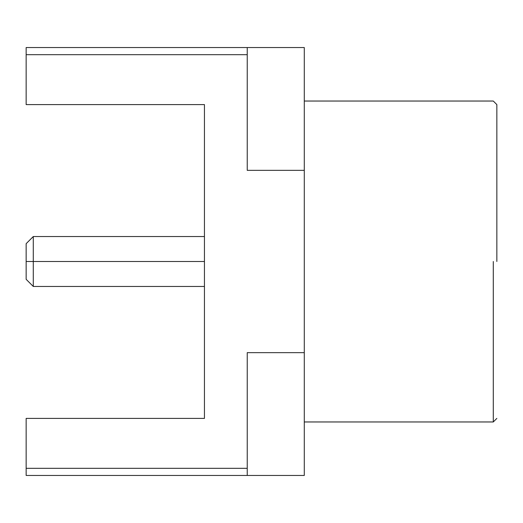 <?xml version="1.0" encoding="UTF-8"?>
<svg xmlns="http://www.w3.org/2000/svg" width="523" height="523" viewBox="0 0 523 523"><rect width="100%" height="100%" fill="white"/><g stroke="black" fill="none" stroke-linecap="round" stroke-linejoin="round"><path stroke-width="0.78" d="M496.85 261.5L496.85 104.6L496.85 261.5M493.287 261.5L493.287 421.963L493.287 261.5M204.447 418.4L204.447 104.6L204.447 418.4L26.15 418.4L204.447 418.4M247.235 170.348L247.235 54.68L26.15 54.68L26.15 104.6L204.447 104.6L26.15 104.6L26.15 54.68L247.235 54.68L247.235 170.348L304.288 170.348L247.235 170.348M26.15 418.4L26.15 468.32L247.235 468.32L247.235 352.652L304.288 352.652L304.288 170.348L304.288 352.652L247.235 352.652L247.235 468.32L26.15 468.32L26.15 418.4M26.15 47.547L304.288 47.547L304.288 170.348L304.288 47.547L247.235 47.547L247.235 54.68L247.235 47.547L26.15 47.547L26.15 54.68L26.15 47.547M247.235 475.453L26.15 475.453L26.15 468.32L26.15 475.453L247.235 475.453L247.235 468.32L247.235 475.453L304.288 475.453L247.235 475.453M304.288 475.453L304.288 352.652L304.288 475.453M33.282 261.5L33.282 286.46L33.282 236.54L33.282 261.5L204.447 261.5L33.282 261.5L33.282 236.54L33.282 286.46L33.282 261.5L26.15 261.5L26.15 279.328L26.15 243.672L26.15 261.5L33.282 261.5M26.15 261.5L26.15 279.328L26.15 261.5M496.85 418.4L493.287 421.963L304.288 421.963M496.85 104.6L493.287 101.037L304.288 101.037M26.15 279.328L33.282 286.46L204.447 286.46M26.15 243.672L33.282 236.54L204.447 236.54"/></g></svg>
